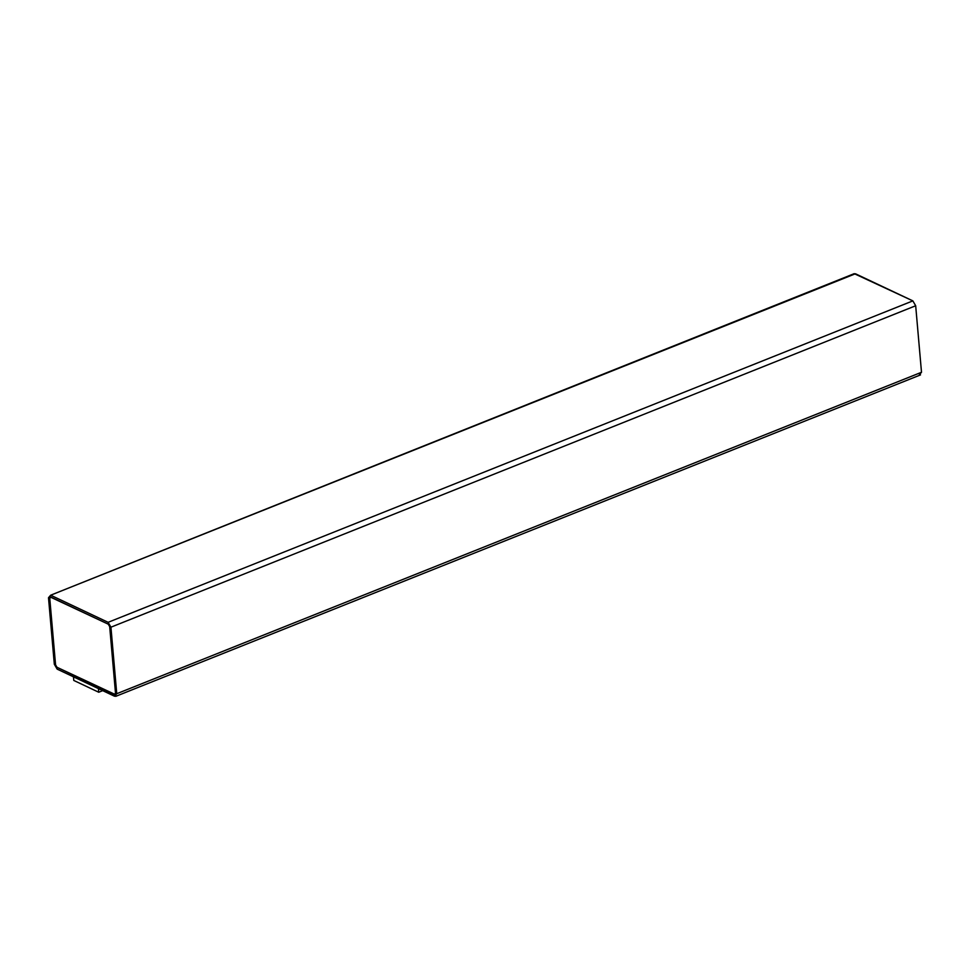 <?xml version="1.0" encoding="UTF-8"?>
<svg xmlns="http://www.w3.org/2000/svg" width="970" height="970" viewBox="0 0 970 970"><rect width="100%" height="100%" fill="white"/><g stroke="black" fill="none" stroke-linecap="round" stroke-linejoin="round"><path stroke-width="1.45" d="M114.569 696.242L57.145 669.118L54.32 664.244L48.5 597.726L50.67 595.204L108.106 622.316L110.932 627.19L116.752 693.72L114.569 696.242L116.752 693.72L921.5 372.274L116.752 693.72L110.932 627.19L915.68 305.756L110.932 627.19L108.106 622.316L912.855 300.882L108.106 622.316L50.67 595.204L855.431 273.758L50.67 595.204L48.5 597.726L54.32 664.244L57.145 669.118L115.769 696.339L920.518 374.893M853.442 274.558L855.431 273.758L912.855 300.882L915.68 305.756L921.5 372.274L919.33 374.796L921.5 372.274L915.68 305.756L912.855 300.882L854.23 273.661L50.67 595.204M50.84 597.047L108.264 624.171L109.683 626.608L115.503 693.126L114.411 694.387L56.975 667.275L55.569 664.838L49.749 598.308L50.84 597.047L49.749 598.308L55.569 664.838L56.975 667.275L115.042 694.423L114.411 694.387L115.503 693.126L109.683 626.608L108.264 624.171L50.234 596.999M49.834 598.284L50.913 597.023L49.834 598.284M98.419 688.542L98.746 692.24L102.735 690.64L98.746 692.24L98.419 688.542M73.453 676.757L73.781 680.443L98.746 692.24L73.781 680.443L73.453 676.757"/></g></svg>
